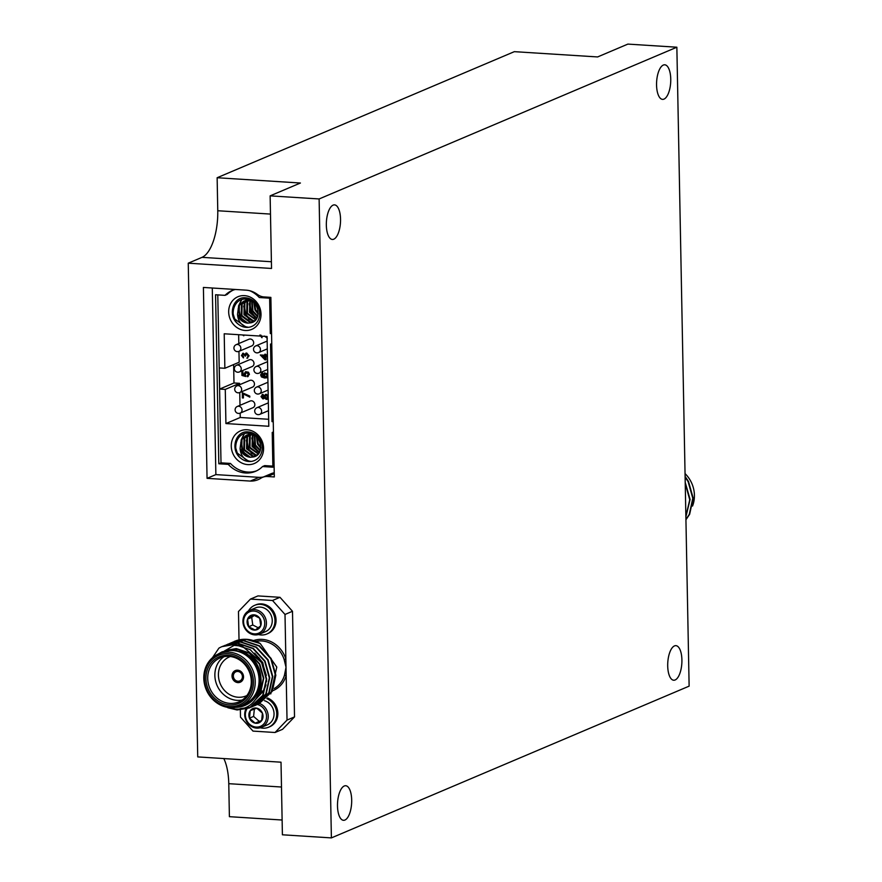 <?xml version="1.0" encoding="UTF-8"?>
<svg xmlns="http://www.w3.org/2000/svg" width="882" height="882" viewBox="0 0 882 882"><rect width="100%" height="100%" fill="white"/><g stroke="black" fill="none" stroke-linecap="round" stroke-linejoin="round"><path stroke-width="1.32" d="M250.642 322.856C262.803 321.026 259.021 299.483 246.398 299.196C233.785 297.289 228.317 316.429 238.427 324.289A15.038 13.473 -113 0 0 246.232 327.376A15.038 13.473 -113 0 0 248.515 327.31L246.387 326.913C240.995 325.039 238.03 320.85 237.512 314.345C239.254 319.582 242.638 322.514 247.666 323.143L250.642 322.856L247.787 323.099L239.143 316.737L239.386 305.348L244.314 300.916L248.04 300.42L252.616 301.644M253.222 456.986C265.383 455.145 261.59 433.602 248.978 433.316C236.354 431.419 230.886 450.548 241.006 458.42A15.038 13.473 -113 0 0 248.812 461.495A15.038 13.473 -113 0 0 251.083 461.44L248.967 461.032C243.564 459.158 240.61 454.969 240.08 448.475C241.833 453.701 245.218 456.633 250.234 457.273L253.222 456.986L250.356 457.218L241.723 450.856L241.966 439.468L246.894 435.035L250.62 434.539L255.185 435.774M247.092 429.755A17.728 15.876 67 0 1 263.586 448.199A17.728 15.876 67 0 1 247.754 464.605A17.728 15.876 67 0 1 231.26 446.16A17.728 15.876 67 0 1 247.092 429.755M244.512 295.635A17.728 15.876 67 0 1 261.017 314.08A17.728 15.876 67 0 1 245.185 330.485A17.728 15.876 67 0 1 228.681 312.03A17.728 15.876 67 0 1 244.512 295.635M236.916 385.875A3.627 3.627 0 0 0 238.107 392.832A3.627 3.627 0 0 0 239.75 392.545L252.572 387.11A3.627 3.241 -113 0 0 251.094 380.208A3.627 3.241 -113 0 0 249.738 380.429L236.916 385.875A3.627 3.241 67 0 1 241.646 389.414A3.627 3.241 67 0 1 239.75 392.545L240.003 405.323M237.313 406.47A3.627 3.627 0 0 0 238.504 413.426A3.627 3.627 0 0 0 240.147 413.14L252.969 407.705A3.627 3.241 -113 0 0 251.491 400.803A3.627 3.241 -113 0 0 250.135 401.023L237.313 406.47A3.627 3.241 67 0 1 242.043 410.009A3.627 3.241 67 0 1 238.802 413.371M233.135 290.145A26.857 24.046 -113 0 0 227.214 294.423L225.02 295.349L215.561 294.753L218.813 463.767L228.262 464.373A26.857 24.046 -113 0 0 255.526 471.319A26.857 24.046 -113 0 0 262.527 466.545L272.88 467.195L272.218 432.456L273.464 432.533M235.384 289.472A26.857 24.046 -113 0 0 232.021 290.575A26.857 24.046 -113 0 0 225.02 295.349M333.771 239.198A17.32 7.034 -86.4 0 1 332.349 239.452A17.32 7.034 -86.4 0 1 326.34 223.455A17.32 7.034 -86.4 0 1 333.109 205.131A17.32 7.034 -86.4 0 1 334.532 204.878A17.32 7.034 -86.4 0 1 340.54 220.875A17.32 7.034 -86.4 0 1 333.771 239.198M663.981 99.115A17.32 7.034 -86.4 0 1 662.558 99.368A17.32 7.034 -86.4 0 1 656.561 83.371A17.32 7.034 -86.4 0 1 663.33 65.059A17.32 7.034 -86.4 0 1 664.752 64.794A17.32 7.034 -86.4 0 1 670.75 80.791A17.32 7.034 -86.4 0 1 663.981 99.115M675.138 679.967A17.32 7.034 -86.4 0 1 673.716 680.231A17.32 7.034 -86.4 0 1 667.707 664.234A17.32 7.034 -86.4 0 1 674.476 645.911A17.32 7.034 -86.4 0 1 675.91 645.657A17.32 7.034 -86.4 0 1 681.907 661.654A17.32 7.034 -86.4 0 1 675.138 679.967M344.917 820.051A17.32 7.034 -86.4 0 1 343.495 820.304A17.32 7.034 -86.4 0 1 337.497 804.307A17.32 7.034 -86.4 0 1 344.267 785.994A17.32 7.034 -86.4 0 1 345.689 785.73A17.32 7.034 -86.4 0 1 351.686 801.727A17.32 7.034 -86.4 0 1 344.917 820.051M236.53 365.28A3.627 3.627 0 0 0 237.71 372.237A3.627 3.627 0 0 0 239.353 371.95L252.175 366.515A3.627 3.241 -113 0 0 249.352 359.834L236.53 365.28A3.627 3.241 67 0 1 241.249 368.819A3.627 3.241 67 0 1 238.008 372.182M236.133 344.686A3.627 3.627 0 0 0 237.313 351.642A3.627 3.627 0 0 0 238.956 351.356L251.789 345.92A3.627 3.241 -113 0 0 248.956 339.239L236.133 344.686A3.627 3.241 67 0 1 240.852 348.236A3.627 3.241 67 0 1 238.956 351.356L239.176 362.215L224.866 368.279L219.276 367.926L219.684 389.05L225.274 389.403L225.924 423.558L268.79 426.271L267.07 336.505L224.204 333.782L224.866 368.279M241.006 458.42C229.75 450.47 235.251 430.306 248.239 431.926A15.038 13.473 -113 0 1 262.163 446.347A15.038 13.473 -113 0 1 251.083 461.44L248.878 461.473L237.313 453.127L235.748 448.188M257.301 451.231L253.487 446.27L251.767 437.913M258.635 451.893L253.829 446.127L252.252 436.336M251.8 453.568L247.985 448.596L246.265 440.25M253.134 454.219L248.327 448.464L246.751 438.663M246.299 455.906L242.484 450.934L240.764 442.577M241.106 440.074L244.127 433.834M247.633 456.556L242.815 450.79L241.238 441M241.624 439.192L244.413 433.735M246.398 299.196L245.659 297.807A15.038 13.473 -113 0 1 259.595 312.217A15.038 13.473 -113 0 1 248.515 327.31L246.299 327.343L234.744 319.008L233.179 314.058M254.733 317.112L250.918 312.14L249.187 303.783M256.056 317.763L251.249 311.996L249.672 302.206M249.22 319.449L245.417 314.477L243.686 306.12M250.554 320.1L245.747 314.334L244.171 304.544M243.719 321.776L239.904 316.814L238.184 308.457M238.526 305.955L241.547 299.704M245.053 322.437L240.246 316.671L238.669 306.881M239.044 305.073L241.833 299.615M685.931 519.752L689.636 514.272L693.175 498.132L688.5 481.484L685.093 476.401M685.92 519.465L689.261 514.427L692.789 498.297L688.114 481.638L685.116 477.063M685.876 516.841L690.11 499.433L685.215 482.377M685.865 516.356L689.735 499.785L685.226 483.259M685.766 511.273L685.38 491.042M685.744 510.094L685.413 492.608M237.975 681.235A4.972 4.454 -113 0 0 237.787 671.456A4.972 4.454 -113 0 0 233.465 677.089A4.972 4.454 -113 0 0 237.975 681.235M261.645 720.649A7.751 6.946 67 0 1 258.79 722.876A7.751 6.946 67 0 1 255.174 723.163A7.751 6.946 67 0 1 249.474 718.168A7.751 6.946 67 0 1 250.245 710.672A7.751 6.946 67 0 1 256.717 708.158A7.751 6.946 67 0 1 262.417 713.152A7.751 6.946 67 0 1 261.645 720.649L262.417 713.152L256.717 708.158L250.245 710.672L249.474 718.168L255.174 723.163L261.645 720.649M257.39 704.509A11.598 10.386 67 0 1 266.43 714.993A11.598 10.386 67 0 1 260.201 726.459A11.598 10.386 67 0 1 247.919 722.402A11.598 10.386 67 0 1 246.993 708.819M259.694 703.538A12.888 11.543 67 0 1 268.194 715.401A12.888 11.543 67 0 1 261.502 727.308A12.888 11.543 67 0 1 261.204 727.429A12.888 11.543 67 0 1 248.051 723.56A12.888 11.543 67 0 1 245.824 709.15M264.413 700.705A12.888 11.543 67 0 1 273.056 708.808A12.888 11.543 67 0 1 267.323 724.839A12.888 11.543 67 0 1 267.014 724.96M267.478 697.993A15.578 13.947 67 0 1 277.808 712.314A15.578 13.947 67 0 1 269.738 726.735L268.635 727.198A15.578 13.947 67 0 1 268.26 727.352A15.578 13.947 67 0 1 260.234 727.749M266.827 698.643A15.578 13.947 67 0 1 276.728 713.031A15.578 13.947 67 0 1 268.635 727.198M256.728 615.592A7.751 6.946 -113 0 0 253.09 614.842L259.672 618.183A7.751 6.946 -113 0 0 256.728 615.592M258.007 612.185A11.598 10.386 -113 0 0 244.292 617.477A11.598 10.386 -113 0 0 250.301 632.736A11.598 10.386 -113 0 0 264.016 627.444A11.598 10.386 -113 0 0 258.007 612.185M258.966 610.818A12.888 11.543 -113 0 0 249.65 610.366A12.888 11.543 -113 0 0 242.936 621.678A12.888 11.543 -113 0 0 250.4 633.662A12.888 11.543 -113 0 0 259.716 634.103A12.888 11.543 -113 0 0 266.43 622.802A12.888 11.543 -113 0 0 258.966 610.818M259.716 634.103L265.526 631.633A12.888 11.543 -113 0 0 271.447 625.316A12.888 11.543 -113 0 0 264.776 608.348A12.888 11.543 -113 0 0 255.46 607.907L249.65 610.366M258.448 634.544A15.578 13.947 -113 0 0 266.838 634.004L267.941 633.53A15.578 13.947 -113 0 0 276.055 619.87A15.578 13.947 -113 0 0 267.026 605.394A15.578 13.947 -113 0 0 255.78 604.854L254.678 605.317A15.578 13.947 -113 0 0 248.448 610.972M266.838 634.004A15.578 13.947 -113 0 0 274.964 620.344A15.578 13.947 -113 0 0 265.934 605.857A15.578 13.947 -113 0 0 254.678 605.317M234.006 641.523L236.519 640.575A33.571 30.065 67 0 1 246.706 639.329A33.571 30.065 67 0 1 260.245 643.54L276.783 667.079L270.774 693.902M228.46 653.727A26.857 24.046 -113 0 0 204.47 678.578A26.857 24.046 -113 0 0 229.474 706.526A26.857 24.046 -113 0 0 253.454 681.676A26.857 24.046 -113 0 0 228.46 653.727M230.048 707.618A28.202 25.247 67 0 1 204.481 684.101A28.202 25.247 67 0 1 218.504 653.937A28.202 25.247 67 0 1 228.978 652.173A28.202 25.247 67 0 1 254.545 675.689A28.202 25.247 67 0 1 240.521 705.854A28.202 25.247 67 0 1 230.048 707.618M228.482 655.304A25.247 22.601 67 0 1 251.987 681.588A25.247 22.601 67 0 1 229.441 704.95A25.247 22.601 67 0 1 205.936 678.666A25.247 22.601 67 0 1 228.482 655.304M229.959 703.395A23.902 21.4 -113 0 0 238.846 701.896A23.902 21.4 -113 0 0 250.731 676.329A23.902 21.4 -113 0 0 229.066 656.395A23.902 21.4 -113 0 0 220.18 657.884A23.902 21.4 -113 0 0 208.295 683.462A23.902 21.4 -113 0 0 229.959 703.395M242.274 700.01A23.902 21.4 67 0 1 237.115 700.352A23.902 21.4 67 0 1 215.991 682.536A23.902 21.4 67 0 1 223.907 656.737M230.356 656.517A21.212 18.996 -113 0 0 218.824 679.052A21.212 18.996 -113 0 0 238.173 697.254A21.212 18.996 -113 0 0 246.905 695.534M205.396 668.214L218.901 648.16A33.571 30.065 67 0 1 221.911 646.649A33.571 30.065 67 0 1 234.38 644.555A33.571 30.065 67 0 1 242.296 646.175L234.105 645.37L211.349 658.733M235.362 707.353A29.547 26.449 -113 0 0 259.992 684.983A29.547 26.449 -113 0 0 243.41 652.206C271.832 664.124 263.707 712.303 234.81 708.974L225.483 706.89M240.521 705.854L244.38 704.222A28.202 25.247 -113 0 0 258.404 674.046A28.202 25.247 -113 0 0 232.837 650.541A28.202 25.247 -113 0 0 222.352 652.294L218.504 653.937M232.484 642.206L246.486 639.417L260.245 643.54M221.933 646.638L234.645 644.444L250.29 649.725L261.987 662.415L266.662 679.063L263.123 695.203L249.716 707.794L237.434 709.801M242.296 646.175L261.601 662.569L266.276 679.228L262.748 695.358L249.33 707.959L237.06 709.966L227.821 707.739M223.311 646.098L237.313 643.309L252.969 648.59L264.655 661.279L269.33 677.927L265.802 694.068L251.039 707.188M224.833 645.415L237.699 643.143L253.343 648.435L265.041 661.114L269.716 677.773L266.188 693.902L252.77 706.493L251.216 707.099M226.376 644.797L240.378 642.019L256.023 647.3L267.72 659.979L272.395 676.637L268.856 692.767L255.449 705.357L252.682 706.295M227.887 644.114L240.753 641.853L256.408 647.134L268.095 659.813L272.77 676.472L269.242 692.602L255.824 705.203L254.281 705.798M229.43 643.507L243.432 640.718L259.076 645.999L270.774 658.678L275.449 675.336L271.921 691.466L257.147 704.597M230.941 642.824L243.818 640.553L259.462 645.833L271.16 658.523L275.834 675.171L272.295 691.312L258.889 703.902L257.335 704.498M250.841 707.254L240.113 708.665M251.028 707.166L240.83 708.533M253.895 705.964L252.506 706.405M256.949 704.663L255.56 705.104M255.361 705.159L253.939 705.523M257.136 704.564L255.747 705.005M255.537 705.06L254.115 705.402M237.886 682.602A6.306 5.656 -113 0 0 240.235 682.205A6.306 5.656 -113 0 0 243.377 675.447A6.306 5.656 -113 0 0 237.644 670.188A6.306 5.656 -113 0 0 235.307 670.585A6.306 5.656 -113 0 0 232.164 677.332A6.306 5.656 -113 0 0 237.886 682.602M235.362 670.563A6.306 5.656 -113 0 0 232.286 677.321A6.306 5.656 -113 0 0 237.997 682.547A6.306 5.656 -113 0 0 240.29 682.183M281.49 787.02L228.769 783.679L229.397 816.677L282.119 820.017M228.769 783.679A40.285 16.361 93.6 0 0 223.819 758.564M331.389 837.9L282.405 834.791L281.016 762.191L197.733 756.91L188.252 263.189L202.011 257.346A40.285 16.361 93.6 0 0 217.766 210.743L217.137 177.734L514.327 51.663L597.599 56.944L627.874 44.1L676.858 47.209L689.129 686.141L331.389 837.9L319.119 198.957L676.858 47.209M260.785 335.072L262.141 336.681L261.965 337.751L259.815 335.05M265.945 356.361L266.011 359.79L264.953 359.779L260.289 354.972L264.865 355.259L264.843 354.233L265.802 354.299L265.824 355.325L267.433 355.424M260.289 354.972L264.865 355.203M264.843 354.233L267.422 355.369M261.767 372.788L262.549 372.601L262.671 373.626L261.91 373.957L261.789 375.798L264.28 376.912M264.457 372.888L267.786 373.913M267.841 376.868L266.794 377.728M264.479 397.76L263.023 398.885M268.249 398.355L266.287 399.447L264.368 397.815L263.619 398.807M262.152 394.508L264.446 395.643M265.394 394.43L268.194 395.412M268.26 398.499L267.312 399.281M243.586 335.017L243.807 335.777L242.517 334.951M245.802 353.186L246.706 353.032L249.088 355.821L247.037 358.18M246.927 358.224L248.118 355.777L246.607 354.101L245.372 356.185L243.344 354.31L242.307 355.457L243.399 357.905L241.448 355.435L243.3 353.274L244.788 354.465L246.596 353.076L248.978 355.865L246.927 358.224L247.776 358.037M246.717 354.057L245.372 356.185M243.454 354.266L242.418 355.413L243.586 356.835L243.399 357.905M242.627 353.384L244.898 354.421M245.582 371.686L248.504 372.215L249.441 374.31L247.39 376.658M247.28 376.713L247.169 375.677L248.47 374.299L246.717 372.568L245.141 374.078L245.758 376.515L241.933 375.445L241.855 371.653L242.815 371.708L242.87 374.674L244.799 375.203L244.281 373.736L245.527 371.708L248.393 372.259L249.33 374.354L247.28 376.713L248.162 376.515M246.828 372.524L245.251 374.034L245.758 376.515M241.855 371.653L242.925 371.664L242.98 374.618L244.733 375.104M243.355 394L243.421 397.947L242.363 397.936L242.374 392.755L249.76 396.095L249.782 397.12L243.234 393.89L243.311 397.991M240.158 413.14L240.235 417.484L268.657 419.281M238.647 334.697L238.813 343.539M233.631 364.564L233.984 382.975L239.584 383.328L239.606 384.728M224.998 650.607L235.88 648.722L249.308 653.231L259.352 664.069L263.387 678.302L260.399 692.083L257.776 696.119M258.746 657.531L262.406 662.768L266.342 675.414M266.287 681.367L263.453 690.793L255.185 699.9M217.788 654.246L222.143 651.82L232.826 650.023L243.41 652.206M222.22 651.787L233.201 649.858L236.707 650.299M225.384 650.442L236.266 648.557L249.694 653.066L259.727 663.903L263.762 678.137L260.785 691.929L257.213 697.078M254.689 653.154L262.792 662.603L266.662 681.202M266.011 684.862L263.839 690.628L255.063 700.043M287.036 720.076L294.522 716.901L282.527 729.326L275.041 732.501L287.036 720.076L286.176 675.513L284.456 675.259L286.022 667.266L284.158 659.593A25.512 22.844 -113 0 0 261.722 640.938A25.512 22.844 -113 0 0 255.835 641.39M240.367 709.999L240.499 717.121L253.002 731.101L275.041 732.501M294.522 716.901L292.493 611.281L285.007 614.456L272.505 600.488L250.466 599.087L238.471 611.513L239.022 639.902M272.505 600.488L279.991 597.312L257.952 595.912L250.466 599.087M240.334 708.687L240.356 709.856M273.155 690.551A26.857 24.046 67 0 0 286.176 675.513L285.007 614.456M279.991 597.312L292.493 611.281M253.52 640.586A26.857 24.046 67 0 1 285.867 659.019L284.158 659.593M248.636 626.738A7.751 6.946 -113 0 0 255.218 630.079A7.751 6.946 -113 0 0 260.741 625.79A7.751 6.946 -113 0 0 259.672 618.183L260.741 625.79L255.218 630.079L248.636 626.738L247.566 619.131A7.751 6.946 -113 0 0 248.636 626.738L252.759 624.996L251.701 617.378L247.566 619.131L253.09 614.842A7.751 6.946 -113 0 0 247.566 619.131M258.338 627.808L252.759 624.996M251.701 617.378L254.38 615.294M254.358 709.062L253.597 716.416L249.474 718.168M253.597 716.416L259.297 721.41L255.174 723.163M259.297 721.41L261.689 720.484M257.401 294.423A22.822 20.429 -113 0 0 246.629 290.189L203.4 287.444L207.061 478.342L250.301 481.076A22.822 20.429 -113 0 0 258.205 479.632A22.822 20.429 -113 0 0 260.929 478.187A13.428 12.028 -113 0 1 262.527 477.349A13.428 12.028 -113 0 1 267.522 476.512L274.313 476.942L270.862 297.377L264.071 296.947A13.428 12.028 -113 0 1 257.401 294.423M217.137 177.734L300.409 183.015L270.135 195.859L319.119 198.957M270.135 195.859L271.535 268.459L188.252 263.189M692.524 506.059A28.202 25.247 -113 0 0 685.049 473.612M271.557 333.628L270.311 333.55L269.638 298.182L259.286 297.521A26.857 24.046 -113 0 0 249.694 290.707M273.255 421.706L272.009 421.629L270.52 344.112L271.766 344.189M212.286 288.006L215.87 474.604L259.11 477.349A22.822 20.429 -113 0 0 263.31 477.019M262.527 477.349L271.336 473.612A13.428 12.028 67 0 1 274.236 472.84M259.11 477.349L250.301 481.076M215.87 474.604L207.061 478.342M217.788 294.897L221.007 462.841L230.467 463.436A26.857 24.046 -113 0 0 256.607 470.812M262.527 466.545L264.732 465.608L272.858 466.126M221.007 462.841L218.813 463.767M271.755 343.583L270.52 344.112M273.442 431.926L272.218 432.456M230.467 463.436L228.262 464.373M233.984 382.975L219.684 389.05M239.584 383.328L225.274 389.403M240.235 417.484L225.924 423.558M240.08 448.475L241.271 439.765L246.199 435.333M256.287 455.785L252.428 456.336L243.785 449.985L244.027 438.597L247.621 434.848M247.952 434.661L250.653 433.613M257.224 455.101L255.174 455.178L246.541 448.817L246.784 437.428L249.132 434.583M249.43 434.33L250.378 433.679M258.316 454.032L249.286 447.648L249.529 436.259L250.742 434.55M259.319 452.62L252.043 446.479L252.461 434.782M260.168 450.779L254.788 445.311L254.347 435.377M260.763 448.243L257.544 444.142L256.408 436.788M260.212 442.808L259.595 441.198M256.453 455.674L253.112 456.049L244.468 449.688L244.711 438.299L247.996 434.76M248.316 434.561L249.639 433.867M257.5 454.869L255.868 454.88L247.225 448.519L247.467 437.13L249.529 434.55M258.569 453.712L249.981 447.35L250.223 435.973L251.161 434.583M259.551 452.201L252.726 446.182L252.914 434.892M260.355 450.228L255.482 445.024L254.843 435.598M260.829 447.406L258.228 443.855L256.993 437.373M253.873 321.555L250.532 321.93L241.9 315.569L242.142 304.18L245.417 300.641M245.736 300.431L247.07 299.748M254.92 320.739L253.288 320.761L244.645 314.4L244.887 303.011L246.949 300.431M256 319.593L247.401 313.231L247.644 301.842L248.581 300.453M256.971 318.082L250.157 312.063L250.345 300.773M257.776 316.109L252.902 310.894L252.263 301.479M258.25 313.286L255.659 309.725L254.424 303.254M237.512 314.345L238.702 305.635L243.63 301.203M253.718 321.654L249.849 322.217L241.205 315.855L241.448 304.466L245.053 300.729M245.372 300.53L248.085 299.494M254.644 320.982L252.605 321.048L243.961 314.687L244.204 303.309L246.552 300.453M255.736 319.901L246.717 313.518L246.96 302.14L248.162 300.42M256.739 318.501L249.463 312.36L249.893 300.663M257.599 316.66L252.219 311.192L251.767 301.258M258.183 314.124L254.964 310.023L253.829 302.669M257.632 308.678L257.015 307.079M242.263 392.799L249.76 396.095M249.65 396.139L249.672 397.165M246.717 372.568L245.88 372.689M245.858 353.153L246.706 353.032M242.682 353.351L243.41 353.23M246.607 354.101L246.012 354.2M243.454 335.006L243.807 335.777M262.913 398.929L260.995 396.569L262.847 394.408L264.335 395.687L266.21 394.32L268.205 395.654M265.449 394.408L266.32 394.276M262.208 394.486L262.957 394.364M261.855 396.602L263.012 397.859L263.95 396.724L262.891 395.445L261.855 396.602L263.376 397.826M264.809 396.812L266.364 398.377L267.665 396.966L266.221 395.345L264.809 396.812L266.97 398.3M266.221 395.345L265.581 395.445M263.001 395.39L261.965 396.558M266.364 398.377L267.026 398.278M266.331 395.301L264.92 396.768M267.841 376.724L266.739 377.761L264.589 378.014L261.458 376.945L260.576 374.839L262.439 372.645L261.678 375.842L264.17 376.956L263.156 374.949L264.402 372.91L267.786 374.155M261.822 372.766L262.549 372.601M262.671 373.626L261.91 373.957M264.016 375.291L265.691 377L267.257 375.456L265.57 373.77L264.016 375.291L266.353 376.912M265.57 373.77L264.787 373.88M265.691 377L266.408 376.89M265.68 373.714L264.126 375.247M267.444 356.449L265.835 356.35L265.901 359.845M264.931 358.511L264.887 356.284L262.208 356.119L264.931 358.511M262.384 356.13L264.931 358.368M260.675 335.127L262.141 336.681M262.031 336.726L261.965 337.751M267.301 338.181L264.479 336.053M238.427 324.289C227.17 316.34 232.672 296.187 245.659 297.807M267.301 348.886L258.558 352.602A3.627 3.627 0 0 1 253.564 349.867A3.627 3.627 0 0 1 255.725 345.92A3.627 3.241 67 0 1 260.444 349.47A3.627 3.241 67 0 1 257.213 352.822M267.698 369.481L258.955 373.196A3.627 3.627 0 0 1 253.961 370.462A3.627 3.627 0 0 1 256.122 366.515A3.627 3.241 67 0 1 260.84 370.065A3.627 3.241 67 0 1 257.599 373.417M268.095 390.076L259.341 393.791A3.627 3.627 0 0 1 254.358 391.057A3.627 3.627 0 0 1 256.519 387.11A3.627 3.241 67 0 1 261.237 390.66A3.627 3.241 67 0 1 257.996 394.011M268.492 410.67L259.738 414.386A3.627 3.627 0 0 1 254.755 411.651A3.627 3.627 0 0 1 256.905 407.705A3.627 3.241 67 0 1 261.634 411.255A3.627 3.241 67 0 1 258.393 414.606M260.984 690.893L260.124 690.749A25.512 22.844 -113 0 0 260.962 690.926M261.259 690.97A25.512 22.844 -113 0 0 262.682 691.113M274.313 688.456A25.512 22.844 -113 0 0 284.456 675.259M238.956 351.356A3.627 3.241 67 0 1 237.611 351.587M271.402 261.745L202.011 257.346M217.766 210.743L270.487 214.083M274.247 473.656L267.522 476.512M239.75 392.545A3.627 3.241 67 0 1 238.405 392.777M256.905 407.705L268.337 402.853M256.519 387.11L267.941 382.259M256.122 366.515L267.544 361.675M255.725 345.92L267.158 341.08M261.502 727.308L267.323 724.839M261.27 690.937L262.792 691.091"/></g></svg>
